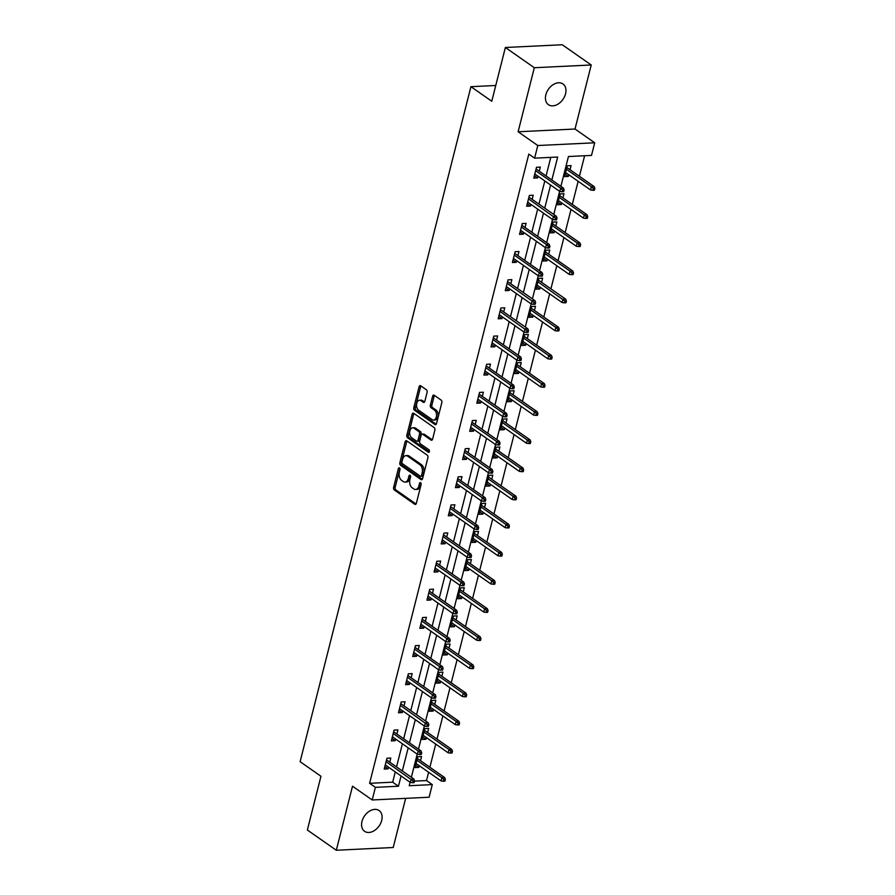 <?xml version="1.0" encoding="UTF-8"?>
<svg xmlns="http://www.w3.org/2000/svg" width="895" height="895" viewBox="0 0 895 895"><rect width="100%" height="100%" fill="white"/><g stroke="black" fill="none" stroke-linecap="round" stroke-linejoin="round"><path stroke-width="1.34" d="M399.494 467.917A1.365 0.85 -92.8 0 0 398.376 468.6L393.621 487.406A1.947 1.219 -92.8 0 0 394.315 489.979L414.765 504.277A1.947 1.219 -92.8 0 0 415.314 504.444A1.947 1.219 -92.8 0 0 416.354 503.303L421.109 484.486A1.365 0.85 -92.8 0 0 419.52 483.378L418.905 485.806A6.22 3.904 -92.8 0 1 415.571 489.475A6.22 3.904 -92.8 0 1 413.837 488.938L412.125 487.741A6.22 3.904 -92.8 0 1 409.921 479.53L410.548 477.102A1.365 0.85 -92.8 0 0 408.948 475.983L408.333 478.422A6.22 3.904 -92.8 0 1 404.999 482.092A6.22 3.904 -92.8 0 1 403.265 481.544L401.564 480.358A6.22 3.904 -92.8 0 1 399.36 472.146L399.975 469.707A1.365 0.85 -92.8 0 0 399.494 467.917M545.849 94.792A12.664 8.861 125 0 0 548.445 104.693A12.664 8.861 125 0 0 565.539 93.841A12.664 8.861 125 0 0 562.955 83.94A12.664 8.861 125 0 0 545.849 94.792M361.994 821.397A12.664 8.861 125 0 0 364.578 831.298A12.664 8.861 125 0 0 381.684 820.446A12.664 8.861 125 0 0 379.088 810.546A12.664 8.861 125 0 0 361.994 821.397M427.105 392.357A1.947 1.219 -92.8 0 0 426.412 389.784L420.672 385.779A1.947 1.219 -92.8 0 0 420.135 385.6A1.947 1.219 -92.8 0 0 419.095 386.752L413.803 407.639A1.947 1.219 -92.8 0 0 414.497 410.212L434.948 424.51A1.947 1.219 -92.8 0 0 435.496 424.678A1.947 1.219 -92.8 0 0 436.536 423.536L441.828 402.638A1.947 1.219 -92.8 0 0 441.134 400.076L434.198 395.232A1.947 1.219 -92.8 0 0 433.661 395.064A1.947 1.219 -92.8 0 0 432.621 396.205L430.35 405.144A1.947 1.219 -92.8 0 0 431.043 407.717L434.478 410.111A5.191 3.267 -92.8 0 1 436.514 415.862A5.191 3.267 -92.8 0 1 433.538 420.046A5.191 3.267 -92.8 0 1 432.084 419.587L418.614 410.178A5.191 3.267 -92.8 0 1 416.578 404.428A5.191 3.267 -92.8 0 1 419.565 400.244A5.191 3.267 -92.8 0 1 421.008 400.703L423.257 402.269A1.947 1.219 -92.8 0 0 423.794 402.437A1.947 1.219 -92.8 0 0 424.845 401.296L427.105 392.357M505.373 47.491L562.273 44.75L591.226 64.988L534.315 67.729L505.373 47.491L491.769 101.247L470.927 86.681L300.116 761.69L320.958 776.256L307.354 830.012L336.307 850.25L352.507 786.213L372.197 799.973L375.397 787.343L369.601 783.304L528.811 154.108L534.606 158.158L537.794 145.527L594.705 142.786L591.505 155.417L568.437 156.524L560.896 186.328M534.315 67.729L518.115 131.766L537.794 145.527M406.744 440.843A1.947 1.219 -92.8 0 0 406.196 440.676A1.947 1.219 -92.8 0 0 405.155 441.817L399.875 462.715A1.947 1.219 -92.8 0 0 400.557 465.277L421.019 479.575A1.947 1.219 -92.8 0 0 421.556 479.742A1.947 1.219 -92.8 0 0 422.608 478.601L427.888 457.703A1.947 1.219 -92.8 0 0 427.206 455.141L406.744 440.843M406.833 435.171L412.125 414.284A1.947 1.219 -92.8 0 1 413.166 413.143A1.947 1.219 -92.8 0 1 413.714 413.311L434.164 427.609A1.947 1.219 -92.8 0 1 434.858 430.171L432.598 439.121A1.947 1.219 -92.8 0 1 431.547 440.262A1.947 1.219 -92.8 0 1 431.01 440.094L422.708 434.288A1.947 1.219 -92.8 0 0 422.171 434.12A1.947 1.219 -92.8 0 0 421.131 435.272L419.632 441.201A1.947 1.219 -92.8 0 0 420.314 443.763L428.951 449.805A1.365 0.85 -92.8 0 1 428.325 452.277L407.527 437.744A1.947 1.219 -92.8 0 1 406.833 435.171L408.377 435.104L413.658 414.206L412.125 414.284M336.307 850.25L393.218 847.509L405.648 798.362M495.752 85.484L470.927 86.681M369.601 783.304L392.67 782.185L395.277 771.915M396.541 766.914L402.392 743.779M403.656 738.767L409.518 715.631M410.783 710.63L416.634 687.494M417.898 682.493L423.749 659.358M425.024 654.346L430.875 631.21M432.14 626.209L437.991 603.073M439.266 598.073L445.117 574.937M446.381 569.925L452.232 546.789M453.508 541.788L459.359 518.653M460.623 513.652L466.474 490.516M467.749 485.504L473.6 462.368M474.865 457.367L480.716 434.232M481.991 429.231L487.842 406.095M489.106 401.083L494.957 377.947M496.222 372.946L502.084 349.811M503.348 344.799L509.199 321.663M510.463 316.662L516.325 293.526M517.59 288.526L523.441 265.39M524.705 260.378L530.567 237.242M531.831 232.241L537.682 209.106M538.947 204.105L544.809 180.969M546.073 175.957L550.772 157.375M389.761 762.171L390.802 758.043L386.964 758.233L384.223 769.051L388.072 768.872L388.497 767.183M396.877 734.034L397.928 729.906L394.08 730.085L391.339 740.915L395.187 740.724L395.612 739.035M404.003 705.898L405.043 701.758L401.206 701.948L398.465 712.767L402.314 712.588L402.739 710.899M411.118 677.75L412.17 673.622L408.321 673.812L405.58 684.63L409.429 684.44L409.854 682.762M418.245 649.613L419.285 645.485L415.448 645.664L412.707 656.494L416.544 656.303L416.981 654.614M425.36 621.466L426.412 617.337L422.563 617.528L419.822 628.346L423.671 628.167L424.096 626.478M432.486 593.329L433.527 589.201L429.689 589.391L426.949 600.209L430.786 600.019L431.222 598.33M439.602 565.192L440.653 561.064L436.805 561.243L434.064 572.073L437.912 571.883L438.337 570.193M446.728 537.045L447.768 532.917L443.931 533.107L441.19 543.925L445.028 543.746L445.464 542.057M453.843 508.908L454.895 504.78L451.046 504.959L448.305 515.788L452.154 515.598L452.579 513.909M460.97 480.772L462.01 476.643L458.162 476.822L455.432 487.652L459.269 487.462L459.706 485.772M468.085 452.624L469.137 448.496L465.288 448.686L462.547 459.504L466.396 459.325L466.821 457.636M475.211 424.487L476.252 420.359L472.403 420.538L469.674 431.368L473.511 431.177L473.947 429.488M482.327 396.351L483.378 392.223L479.53 392.402L476.789 403.231L480.637 403.041L481.062 401.352M489.453 368.203L490.494 364.075L486.645 364.265L483.915 375.083L487.753 374.904L488.178 373.215M496.568 340.066L497.62 335.938L493.772 336.117L491.031 346.947L494.879 346.757L495.304 345.067M503.695 311.93L504.735 307.791L500.887 307.981L498.157 318.799L501.994 318.62L502.419 316.931M510.81 283.782L511.862 279.654L508.013 279.844L505.272 290.662L509.121 290.483L509.546 288.794M517.936 255.646L518.977 251.517L515.128 251.696L512.399 262.526L516.236 262.336L516.661 260.646M525.052 227.509L526.103 223.37L522.255 223.56L519.514 234.378L523.362 234.199L523.788 232.51M532.178 199.361L533.219 195.233L529.37 195.423L526.64 206.242L530.478 206.063L530.903 204.373M539.293 171.225L540.334 167.096L536.497 167.275L533.756 178.105L537.604 177.915L538.029 176.226M414.508 781.134L426.512 780.563L428.615 772.24M429.88 767.239L435.731 744.103M437.006 739.091L442.857 715.955M444.121 710.954L449.972 687.819M451.237 682.818L457.099 659.682M458.363 654.67L464.214 631.534M465.478 626.534L471.341 603.398M472.605 598.397L478.456 575.261M479.72 570.249L485.582 547.113M486.846 542.113L492.697 518.977M493.962 513.965L499.824 490.829M501.088 485.828L506.939 462.693M508.203 457.692L514.066 434.556M515.33 429.544L521.181 406.408M522.445 401.407L528.307 378.272M529.572 373.271L535.423 350.135M536.687 345.123L542.549 321.987M543.813 316.987L549.664 293.851M550.928 288.85L556.791 265.714M558.055 260.702L563.906 237.567M565.17 232.566L571.021 209.43M572.297 204.429L578.148 181.293M579.412 176.281L584.614 155.741M420.516 760.694L421.567 756.566L417.719 756.745L414.978 767.574L418.826 767.384L419.252 765.695M427.642 732.546L428.683 728.418L424.845 728.608L422.104 739.427L425.953 739.248L426.378 737.558M434.757 704.41L435.809 700.282L431.961 700.472L429.22 711.29L433.068 711.1L433.493 709.411M441.884 676.273L442.924 672.145L439.087 672.324L436.346 683.153L440.195 682.963L440.62 681.274M448.999 648.125L450.051 643.997L446.202 644.187L443.461 655.006L447.31 654.827L447.735 653.137M456.126 619.989L457.166 615.861L453.329 616.04L450.588 626.869L454.425 626.679L454.861 624.99M463.241 591.852L464.292 587.724L460.444 587.903L457.703 598.733L461.551 598.542L461.977 596.853M470.367 563.705L471.408 559.576L467.57 559.767L464.829 570.585L468.667 570.406L469.103 568.717M477.482 535.568L478.534 531.44L474.686 531.619L471.945 542.448L475.793 542.258L476.218 540.569M484.609 507.431L485.649 503.292L481.812 503.482L479.071 514.301L482.908 514.122L483.345 512.432M491.724 479.284L492.776 475.156L488.927 475.346L486.186 486.164L490.035 485.985L490.46 484.296M498.851 451.147L499.891 447.019L496.043 447.198L493.313 458.027L497.15 457.837L497.586 456.148M505.966 423.011L507.017 418.871L503.169 419.061L500.428 429.88L504.277 429.701L504.702 428.011M513.092 394.863L514.133 390.735L510.284 390.925L507.554 401.743L511.392 401.564L511.828 399.875M520.208 366.726L521.259 362.598L517.411 362.777L514.67 373.607L518.518 373.416L518.943 371.727M527.334 338.59L528.374 334.45L524.526 334.64L521.796 345.459L525.633 345.28L526.07 343.59M534.449 310.442L535.501 306.314L531.652 306.504L528.911 317.322L532.76 317.132L533.185 315.454M541.576 282.305L542.616 278.177L538.768 278.356L536.038 289.186L539.875 288.995L540.3 287.306M548.691 254.158L549.743 250.029L545.894 250.22L543.153 261.038L547.002 260.859L547.427 259.17M555.817 226.021L556.858 221.893L553.009 222.083L550.28 232.901L554.117 232.711L554.542 231.022M562.933 197.884L563.984 193.756L560.136 193.935L557.395 204.765L561.243 204.575L561.668 202.885M570.059 169.737L571.099 165.609L567.251 165.799L564.521 176.617L568.359 176.438L568.784 174.749M518.115 131.766L575.015 129.025L591.226 64.988M575.015 129.025L594.705 142.786M426.512 780.563L432.296 784.602L429.108 797.232L372.197 799.973M551.857 180.007L557.674 157.039L534.606 158.158M375.397 787.343L398.465 786.235L401.061 775.965M402.325 770.964L408.187 747.828M409.451 742.816L415.302 719.681M416.567 714.68L422.429 691.544M423.693 686.532L429.544 663.396M430.808 658.396L436.659 635.26M437.935 630.259L443.786 607.123M445.05 602.111L450.901 578.975M452.176 573.975L458.027 550.839M459.292 545.838L465.143 522.702M466.418 517.69L472.269 494.555M473.533 489.554L479.384 466.418M480.66 461.417L486.511 438.281M487.775 433.269L493.626 410.134M494.901 405.133L500.752 381.997M502.017 376.996L507.868 353.861M509.132 348.849L514.994 325.713M516.258 320.712L522.109 297.576M523.374 292.575L529.236 269.44M530.5 264.428L536.351 241.292M537.615 236.291L543.478 213.155M544.742 208.143L550.593 185.008M410.1 782.275L409.228 785.721L432.296 784.602M559.632 191.329L553.781 214.464M552.506 219.465L546.655 242.601M545.391 247.613L539.54 270.749M538.264 275.749L532.413 298.885M531.149 303.897L525.298 327.033M524.034 332.034L518.171 355.17M516.907 360.17L511.056 383.306M509.792 388.318L503.93 411.454M502.666 416.455L496.814 439.59M495.55 444.591L489.688 467.727M488.424 472.739L482.573 495.875M481.309 500.876L475.446 524.011M474.182 529.012L468.331 552.148M467.067 557.16L461.205 580.296M459.94 585.296L454.089 608.432M452.825 613.433L446.963 636.569M445.699 641.581L439.848 664.716M438.584 669.717L432.721 692.853M431.457 697.854L425.606 720.99M424.342 726.002L418.48 749.137M417.215 754.138L411.364 777.274M392.67 782.185L398.465 786.235M418.826 767.384L415.604 765.124M388.072 768.872L384.839 766.612M395.187 740.724L391.965 738.476M425.953 739.248L422.72 736.988M402.314 712.588L399.08 710.328M433.068 711.1L429.846 708.851M409.429 684.44L406.207 682.191M440.195 682.963L436.961 680.703M416.544 656.303L413.322 654.044M447.31 654.827L444.088 652.567M423.671 628.167L420.437 625.907M454.425 626.679L451.203 624.43M430.786 600.019L427.564 597.77M461.551 598.542L458.318 596.283M437.912 571.883L434.679 569.623M468.667 570.406L465.445 568.146M445.028 543.746L441.806 541.486M475.793 542.258L472.56 540.009M452.154 515.598L448.921 513.35M482.908 514.122L479.686 511.862M459.269 487.462L456.047 485.202M490.035 485.985L486.802 483.725M466.396 459.325L463.162 457.065M497.15 457.837L493.928 455.589M473.511 431.177L470.289 428.929M504.277 429.701L501.043 427.441M480.637 403.041L477.404 400.781M511.392 401.564L508.17 399.304M487.753 374.904L484.531 372.644M518.518 373.416L515.285 371.168M494.879 346.757L491.646 344.508M525.633 345.28L522.411 343.02M501.994 318.62L498.772 316.36M532.76 317.132L529.527 314.883M509.121 290.483L505.888 288.224M539.875 288.995L536.653 286.736M516.236 262.336L513.014 260.087M547.002 260.859L543.768 258.599M523.362 234.199L520.129 231.939M554.117 232.711L550.895 230.462M530.478 206.063L527.256 203.803M561.243 204.575L558.01 202.315M537.604 177.915L534.371 175.655M568.359 176.438L565.137 174.178M404.999 482.092L406.531 482.013A6.22 3.904 -92.8 0 0 409.876 478.344L408.333 478.422M408.948 475.983L410.481 475.916L409.876 478.344M415.571 489.475L417.104 489.397A6.22 3.904 -92.8 0 0 420.449 485.739L418.905 485.806M419.52 483.378L421.053 483.3L420.449 485.739M398.376 468.6L399.92 468.521L395.154 487.339A1.947 1.219 -92.8 0 0 395.847 489.901L416.03 504.008M407.012 441.034A1.947 1.219 -92.8 0 0 406.699 441.738L401.407 462.637A1.947 1.219 -92.8 0 0 402.101 465.199L422.283 479.306M401.956 461.876A1.365 0.85 -92.8 0 0 402.437 463.666L420.393 476.229A1.365 0.85 -92.8 0 0 421.5 475.536L422.149 472.974A6.22 3.904 -92.8 0 0 419.945 464.762L407.672 456.181A6.22 3.904 -92.8 0 0 405.938 455.644A6.22 3.904 -92.8 0 0 402.605 459.303L401.956 461.876M421.937 476.151A1.365 0.85 -92.8 0 0 423.044 475.469L421.5 475.536M405.938 455.644L407.482 455.566A6.22 3.904 -92.8 0 1 409.216 456.114L421.489 464.695A6.22 3.904 -92.8 0 1 423.693 472.896L423.044 475.469M413.982 413.501A1.947 1.219 -92.8 0 0 413.658 414.206M432.274 439.825L424.252 434.22A1.947 1.219 -92.8 0 0 423.704 434.053L422.171 434.12M429.354 451.852L409.06 437.666L407.527 437.744M414.105 428.269A5.191 3.267 -92.8 0 0 412.651 427.821A5.191 3.267 -92.8 0 0 409.675 431.994A5.191 3.267 -92.8 0 0 411.7 437.744L416.455 441.067A1.947 1.219 -92.8 0 0 416.992 441.235A1.947 1.219 -92.8 0 0 418.032 440.083L419.531 434.153A1.947 1.219 -92.8 0 0 418.849 431.591L414.105 428.269L415.638 428.202A5.191 3.267 -92.8 0 0 414.195 427.743L412.651 427.821M416.992 441.235L418.536 441.157A1.947 1.219 -92.8 0 0 419.576 440.016L418.032 440.083M415.638 428.202L420.381 431.513A1.947 1.219 -92.8 0 1 421.075 434.086L419.576 440.016M408.377 435.104A1.947 1.219 -92.8 0 0 409.06 437.666M419.565 400.244L421.097 400.177A5.191 3.267 -92.8 0 1 422.552 400.624L424.521 402M433.538 420.046L435.071 419.968A5.191 3.267 -92.8 0 0 438.058 415.783A5.191 3.267 -92.8 0 0 436.022 410.044L434.478 410.111M434.478 395.422A1.947 1.219 -92.8 0 0 434.153 396.127L431.893 405.077A1.947 1.219 -92.8 0 0 432.576 407.639L436.022 410.044M420.952 385.969A1.947 1.219 -92.8 0 0 420.628 386.674L415.347 407.572A1.947 1.219 -92.8 0 0 416.03 410.134L436.212 424.241M415.828 764.229L416.041 763.446M417.73 756.745L417.305 758.445L444.636 777.554L445.352 779.355L443.808 779.433L443.349 781.234L444.893 781.156L445.352 779.355M443.349 781.234L441.056 780.932L441.873 777.688L416.846 760.191M443.808 779.433L441.873 777.688L444.636 777.554M441.056 780.932L416.03 763.446M385.074 765.717L385.275 764.923M386.774 758.949L386.976 758.233M385.264 764.923L410.29 782.42L411.107 779.165L413.882 779.03L386.528 759.922L386.741 759.117M413.054 780.91L412.595 782.711L414.128 782.644L414.586 780.843L413.054 780.91L386.092 761.679M414.586 780.843L413.882 779.03M410.29 782.42L412.595 782.711M422.943 736.093L423.156 735.31L448.171 752.796L448.988 749.551L423.973 732.054M424.856 728.608L424.42 730.298L451.762 749.417L452.467 751.218L450.935 751.285L450.476 753.098L452.009 753.019L452.467 751.218M450.935 751.285L448.988 749.551L451.762 749.417M450.476 753.098L448.171 752.796M430.07 707.956L430.271 707.162L455.298 724.648L456.114 721.404L431.088 703.918M431.972 700.461L431.547 702.161M458.05 723.149L457.591 724.95L459.135 724.883L459.594 723.071L458.05 723.149L456.114 721.404L458.878 721.269L431.535 702.15M457.591 724.95L455.298 724.648M458.878 721.269L459.594 723.071M392.2 737.569L392.39 736.786L417.406 754.272L418.233 751.028L393.207 733.531M393.666 731.786L394.091 730.085M420.169 752.773L419.71 754.574L421.254 754.496L421.713 752.695L420.169 752.773L418.233 751.028L420.997 750.894L393.655 731.774M421.713 752.695L420.997 750.894M417.406 754.272L419.71 754.574M399.517 708.65L399.304 709.433M399.506 708.639L424.532 726.136L425.349 722.891L428.123 722.757L400.77 703.638L401.217 701.948M427.295 724.637L426.837 726.438L428.369 726.36L428.828 724.558L427.295 724.637L400.333 705.394M428.828 724.558L428.123 722.757M424.532 726.136L426.837 726.438M437.185 679.808L437.398 679.025L462.413 696.511L463.23 693.267L438.214 675.77M439.098 672.324L438.662 674.024M465.176 695.012L464.718 696.813L466.25 696.735L466.709 694.934L465.176 695.012L463.23 693.267L466.004 693.133L438.651 674.013M464.718 696.813L462.413 696.511M466.004 693.133L466.709 694.934M444.312 651.672L444.513 650.889L469.528 668.375L470.356 665.119L445.33 647.633M446.213 644.187L445.788 645.877L473.119 664.996L473.835 666.797L472.291 666.865L471.833 668.677L473.377 668.599L473.835 666.797M472.291 666.865L470.356 665.119L473.119 664.996M471.833 668.677L469.528 668.375M451.427 623.535L451.639 622.741L476.655 640.227L477.471 636.983L452.456 619.497M453.329 616.04L452.904 617.74M479.418 638.728L478.959 640.529L480.492 640.462L480.951 638.65L479.418 638.728L477.471 636.983L480.246 636.848L452.892 617.729M478.959 640.529L476.655 640.227M480.246 636.848L480.951 638.65M406.442 681.296L406.632 680.502L431.647 697.988L432.475 694.744L407.449 677.258M408.142 674.528L408.333 673.812M434.411 696.489L433.952 698.29L435.496 698.223L435.954 696.422L434.411 696.489L432.475 694.744L435.238 694.609L407.896 675.501L408.098 674.696M435.954 696.422L435.238 694.609M431.647 697.988L433.952 698.29M413.557 653.149L413.758 652.365L438.774 669.852L439.59 666.607L414.575 649.11M441.537 668.352L441.078 670.154L442.611 670.075L443.07 668.274L441.537 668.352L439.59 666.607L442.365 666.473L415.011 647.353L415.448 645.664M443.07 668.274L442.365 666.473M438.774 669.852L441.078 670.154M448.652 640.205L448.194 642.017L449.737 641.939L450.196 640.138L448.652 640.205L446.717 638.471L445.889 641.715L420.874 624.218L420.672 625.012M421.69 620.973L446.717 638.471L449.48 638.336L422.138 619.217L422.574 617.528M450.196 640.138L449.48 638.336M445.889 641.715L448.194 642.017M458.553 595.388L458.755 594.604L483.77 612.09L484.598 608.846L459.571 591.349M460.455 587.903L460.03 589.604L487.361 608.712L488.077 610.513L486.533 610.591L486.075 612.393L487.618 612.314L488.077 610.513M486.533 610.591L484.598 608.846L487.361 608.712M486.075 612.393L483.77 612.09M427.799 596.875L428 596.081L453.015 613.567L453.832 610.323L428.817 592.837M455.779 612.068L455.32 613.869L456.853 613.802L457.311 611.99L455.779 612.068L453.832 610.323L456.607 610.189L429.253 591.069L429.689 589.38M457.311 611.99L456.607 610.189M453.015 613.567L455.32 613.869M465.668 567.251L465.881 566.468M467.57 559.767L467.145 561.456L494.487 580.564L495.192 582.376L493.66 582.444L493.201 584.256L494.734 584.178L495.192 582.376M493.201 584.256L490.896 583.954L491.713 580.698L466.698 563.212M493.66 582.444L491.713 580.698L494.487 580.564M490.896 583.954L465.87 566.457M434.925 568.728L435.115 567.945L460.131 585.431L460.959 582.186L435.932 564.689M462.894 583.932L462.435 585.733L463.979 585.654L464.438 583.853L462.894 583.932L460.959 582.186L463.722 582.052L436.38 562.933L436.816 561.243M464.438 583.853L463.722 582.052M460.131 585.431L462.435 585.733M472.795 539.114L472.996 538.32L498.012 555.806L498.839 552.562L473.813 535.065M474.697 531.619L474.272 533.319M500.775 554.307L500.316 556.108L501.86 556.041L502.319 554.229L500.775 554.307L498.839 552.562L501.603 552.428L474.26 533.308M500.316 556.108L498.012 555.806M501.603 552.428L502.319 554.229M442.04 540.591L442.242 539.808L467.257 557.294L468.074 554.039L443.059 536.553M443.506 534.796L443.931 533.107M470.02 555.784L469.562 557.596L471.094 557.518L471.553 555.717L470.02 555.784L468.074 554.039L470.848 553.915L443.495 534.796M471.553 555.717L470.848 553.915M467.257 557.294L469.562 557.596M479.91 510.967L480.123 510.184M481.812 503.482L481.387 505.183L508.729 524.291L509.434 526.092L507.901 526.17L507.443 527.972L508.975 527.893L509.434 526.092M507.443 527.972L505.138 527.67L505.955 524.425L480.939 506.928M507.901 526.17L505.955 524.425L508.729 524.291M505.138 527.67L480.112 510.172M449.167 512.455L449.357 511.66L474.372 529.146L475.2 525.902L450.174 508.416M450.632 506.659L451.058 504.959M477.136 527.647L476.677 529.448L478.221 529.381L478.668 527.569L477.136 527.647L475.2 525.902L477.964 525.768L450.621 506.648M478.668 527.569L477.964 525.768M474.372 529.146L476.677 529.448M487.037 482.83L487.238 482.036L512.253 499.533L513.081 496.277L488.055 478.791M488.938 475.346L488.513 477.035L515.844 496.143L516.56 497.956L515.017 498.023L514.558 499.824L516.102 499.757L516.56 497.956M515.017 498.023L513.081 496.277L515.844 496.143M514.558 499.824L512.253 499.533M456.282 484.307L456.484 483.524M457.983 477.55L458.173 476.822M457.748 478.523L457.938 477.706M484.262 499.511L483.803 501.312L485.336 501.234L485.795 499.432L484.262 499.511L482.315 497.765L481.499 501.01L456.472 483.513M457.3 480.268L482.315 497.765L485.09 497.631L457.737 478.512M485.795 499.432L485.09 497.631M481.499 501.01L483.803 501.312M494.152 454.694L494.364 453.899L519.38 471.385L520.196 468.141L495.181 450.644M496.054 447.198L495.629 448.898L522.971 468.007L523.676 469.808L522.143 469.886L521.684 471.687L523.217 471.62L523.676 469.808M522.143 469.886L520.196 468.141L522.971 468.007M521.684 471.687L519.38 471.385M463.409 456.17L463.599 455.387L488.614 472.873L489.442 469.618L464.415 452.132M464.874 450.375L465.299 448.686M491.377 471.363L490.919 473.175L492.463 473.097L492.91 471.296L491.377 471.363L489.442 469.618L492.205 469.495L464.863 450.375M492.91 471.296L492.205 469.495M488.614 472.873L490.919 473.175M501.278 426.546L501.48 425.763L526.495 443.249L527.323 440.004L502.296 422.507M503.18 419.061L502.755 420.751L530.086 439.87L530.791 441.671L529.258 441.75L528.8 443.551L530.343 443.472L530.791 441.671M529.258 441.75L527.323 440.004L530.086 439.87M528.8 443.551L526.495 443.249M498.493 443.226L498.045 445.028L499.578 444.96L500.036 443.148L498.493 443.226L496.557 441.481L495.74 444.725L470.714 427.239L470.513 428.034M471.531 423.984L496.557 441.481L499.332 441.347L471.978 422.227L472.415 420.538M500.036 443.148L499.332 441.347M495.74 444.725L498.045 445.028M508.394 398.409L508.606 397.615L533.621 415.112L534.438 411.857L509.423 394.371M510.295 390.925L509.87 392.614L537.213 411.722L537.917 413.535L536.373 413.602L535.926 415.403L537.459 415.336L537.917 413.535M536.373 413.602L534.438 411.857L537.213 411.722M535.926 415.403L533.621 415.112M477.639 399.886L477.84 399.103L502.856 416.589L503.684 413.345L478.657 395.847M505.619 415.09L505.16 416.891L506.704 416.813L507.152 415.011L505.619 415.09L503.684 413.345L506.447 413.21L479.105 394.091L479.541 392.402M507.152 415.011L506.447 413.21M502.856 416.589L505.16 416.891M515.52 370.261L515.721 369.478L540.737 386.964L541.564 383.72L516.538 366.223M517.422 362.777L516.986 364.478L544.328 383.586L545.033 385.387L543.5 385.465L543.041 387.267L544.585 387.188L545.033 385.387M543.5 385.465L541.564 383.72L544.328 383.586M543.041 387.267L540.737 386.964M484.766 371.749L484.967 370.966L509.982 388.452L510.799 385.197L485.772 367.711M512.734 386.942L512.287 388.754L513.819 388.676L514.278 386.875L512.734 386.942L510.799 385.197L513.573 385.063L486.22 365.954L486.656 364.265M514.278 386.875L513.573 385.063M509.982 388.452L512.287 388.754M522.635 342.125L522.848 341.342L547.863 358.828L548.68 355.583L523.653 338.086M524.537 334.64L524.112 336.33M550.615 357.318L550.168 359.13L551.7 359.052L552.159 357.25L550.615 357.318L548.68 355.583L551.454 355.449L524.101 336.33M550.168 359.13L547.863 358.828M551.454 355.449L552.159 357.25M491.881 343.602L492.082 342.819L517.097 360.305L517.925 357.06L492.899 339.563M519.861 358.805L519.402 360.607L520.946 360.54L521.393 358.727L519.861 358.805L517.925 357.06L520.689 356.926L493.346 337.807L493.783 336.117M521.393 358.727L520.689 356.926M517.097 360.305L519.402 360.607M529.762 313.988L529.963 313.194L554.978 330.68L555.806 327.436L530.78 309.95M531.664 306.504L531.227 308.193L558.569 327.301L559.274 329.114L557.742 329.181L557.283 330.982L558.827 330.915L559.274 329.114M557.742 329.181L555.806 327.436L558.569 327.301M557.283 330.982L554.978 330.68M499.007 315.465L499.209 314.682M499.197 314.671L524.224 332.168L525.041 328.924L527.815 328.789L500.462 309.67L500.898 307.981M526.976 330.669L526.528 332.47L528.061 332.392L528.52 330.591L526.976 330.669L500.014 311.426M528.52 330.591L527.815 328.789M524.224 332.168L526.528 332.47M536.877 285.841L537.089 285.058M538.779 278.356L538.354 280.057M564.409 302.846L565.942 302.767L566.401 300.966L564.857 301.044L564.409 302.846L562.105 302.544L562.921 299.299L565.696 299.165L538.342 280.045M564.857 301.044L537.895 281.802M562.105 302.544L537.078 285.058M565.696 299.165L566.401 300.966M506.122 287.329L506.324 286.534M506.313 286.534L531.339 304.031L532.167 300.776L534.93 300.642L507.588 281.533L508.024 279.844M534.102 302.521L533.644 304.322L535.188 304.255L535.635 302.454L534.102 302.521L507.141 283.29M535.635 302.454L534.93 300.642M531.339 304.031L533.644 304.322M544.003 257.704L544.205 256.921L569.22 274.407L570.048 271.163L545.021 253.665M545.905 250.22L545.469 251.909L572.811 271.028L573.516 272.83L571.983 272.897L571.525 274.709L573.068 274.631L573.516 272.83M571.983 272.897L570.048 271.163L572.811 271.028M571.525 274.709L569.22 274.407M513.249 259.181L513.45 258.398L538.466 275.884L539.282 272.639L514.256 255.142M514.714 253.397L515.14 251.696M541.218 274.385L540.77 276.186L542.303 276.108L542.762 274.306L541.218 274.385L539.282 272.639L542.057 272.505L514.703 253.386M542.762 274.306L542.057 272.505M538.466 275.884L540.77 276.186M551.119 229.567L551.331 228.773L576.346 246.259L577.163 243.015L552.137 225.529M553.02 222.072L552.595 223.772L579.938 242.881L580.642 244.682L579.099 244.76L578.651 246.561L580.184 246.494L580.642 244.682M579.099 244.76L577.163 243.015L579.938 242.881M578.651 246.561L576.346 246.259M548.344 246.248L547.885 248.049L549.429 247.971L549.877 246.17L548.344 246.248L546.409 244.503L545.581 247.747L520.554 230.25L520.353 231.044M521.382 227.006L546.409 244.503L549.172 244.369L521.83 225.249L522.266 223.56M549.877 246.17L549.172 244.369M545.581 247.747L547.885 248.049M558.245 201.42L558.446 200.637L583.462 218.123L584.29 214.878L559.263 197.381M560.147 193.935L559.711 195.636L587.053 214.744L587.758 216.545L586.225 216.624L585.766 218.425L587.31 218.346L587.758 216.545M586.225 216.624L584.29 214.878L587.053 214.744M585.766 218.425L583.462 218.123M527.491 202.908L527.692 202.113M529.191 196.139L529.381 195.423M527.681 202.113L552.707 219.599L553.524 216.355L556.298 216.221L528.945 197.113L529.146 196.307M555.459 218.1L555.012 219.901L556.545 219.834L557.003 218.033L555.459 218.1L528.497 198.869M557.003 218.033L556.298 216.221M552.707 219.599L555.012 219.901M565.36 173.283L565.573 172.5L590.588 189.986L591.405 186.731L566.378 169.244M567.262 165.799L566.837 167.488L594.179 186.607L594.884 188.409L593.34 188.476L592.893 190.288L594.425 190.21L594.884 188.409M593.34 188.476L591.405 186.731L594.179 186.607M592.893 190.288L590.588 189.986M534.606 174.76L534.807 173.977L559.822 191.463L560.65 188.219L535.624 170.721M562.586 189.964L562.127 191.765L563.66 191.687L564.118 189.885L562.586 189.964L560.65 188.219L563.414 188.084L536.071 168.965L536.508 167.275M564.118 189.885L563.414 188.084M559.822 191.463L562.127 191.765M415.828 504.221L414.765 504.277M395.847 489.901L394.315 489.979M395.154 487.339L393.621 487.406M422.082 479.53L421.019 479.575M402.101 465.199L400.557 465.277M401.407 462.637L399.875 462.715M406.699 441.738L405.155 441.817M423.693 472.896L422.149 472.974M421.489 464.695L419.945 464.762M409.216 456.114L407.672 456.181M432.072 440.038L431.01 440.094M424.252 434.22L422.708 434.288M429.074 452.243L428.325 452.277M421.075 434.086L419.531 434.153M420.381 431.513L418.849 431.591M424.319 402.213L423.257 402.269M422.552 400.624L421.008 400.703M432.576 407.639L431.043 407.717M431.893 405.077L430.35 405.144M434.153 396.127L432.621 396.205M436.022 424.454L434.948 424.51M416.03 410.134L414.497 410.212M415.347 407.572L413.803 407.639M420.628 386.674L419.095 386.752M422.317 476.263L420.773 476.341"/></g></svg>
